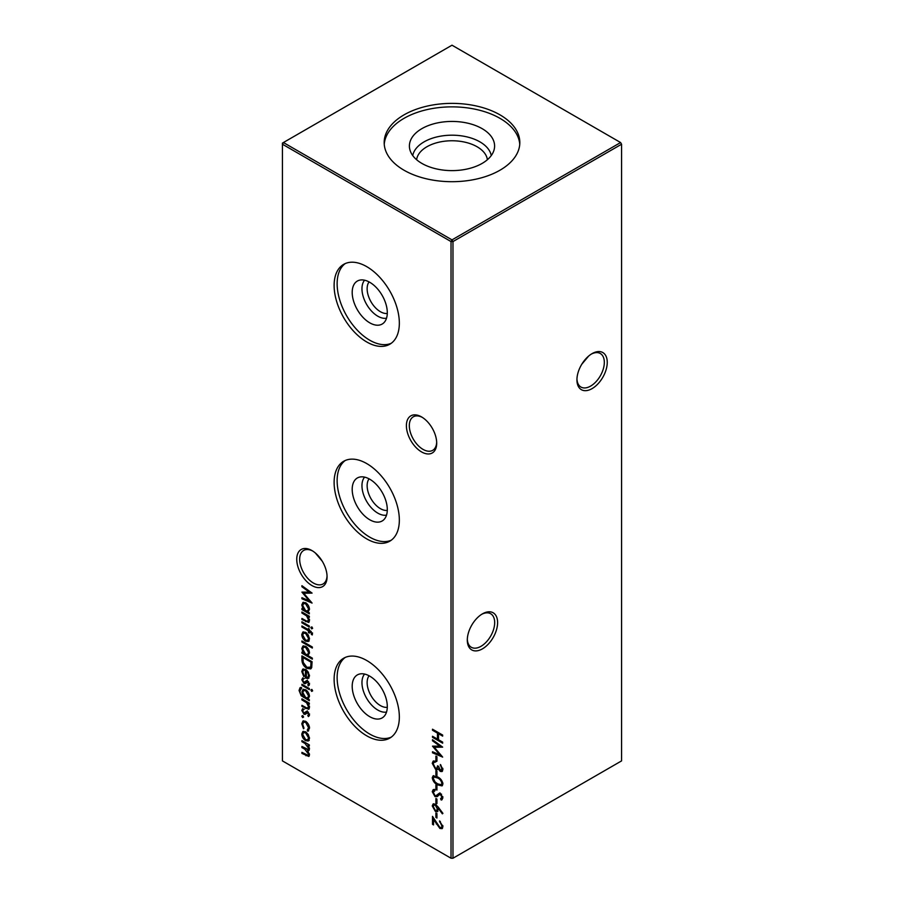 <?xml version="1.0" encoding="UTF-8"?>
<svg xmlns="http://www.w3.org/2000/svg" width="904" height="904" viewBox="0 0 904 904"><rect width="100%" height="100%" fill="white"/><g stroke="black" fill="none" stroke-linecap="round" stroke-linejoin="round"><path stroke-width="1.36" d="M421.546 451.91A21.436 12.373 60 0 1 406.393 425.671A21.436 12.373 60 0 1 421.546 416.913L421.546 416.913A21.436 12.373 60 0 1 436.7 443.163A21.436 12.373 60 0 1 421.546 451.91M422.292 417.377A19.368 11.176 -120 0 0 413.32 416.8A19.368 11.176 -120 0 0 410.359 432.315A19.368 11.176 -120 0 0 423.004 449.378A19.368 11.176 -120 0 0 432.688 450.339A19.368 11.176 -120 0 0 436.677 442.293M311.914 585.543A21.436 12.373 60 0 1 296.749 559.293A21.436 12.373 60 0 1 311.914 550.547L311.914 550.547A21.436 12.373 60 0 1 327.067 576.797A21.436 12.373 60 0 1 311.914 585.543M312.66 550.999A19.368 11.176 -120 0 0 303.687 550.434A19.368 11.176 -120 0 0 300.716 565.949A19.368 11.176 -120 0 0 313.372 583.012A19.368 11.176 -120 0 0 323.056 583.973A19.368 11.176 -120 0 0 327.045 575.916M467.323 639.218A19.368 11.176 120 0 0 471.312 647.275A19.368 11.176 120 0 0 480.996 646.315A19.368 11.176 120 0 0 494.68 622.596A19.368 11.176 120 0 0 490.68 613.737A19.368 11.176 120 0 0 481.708 614.302M482.453 613.85L482.453 613.85A21.436 12.373 -60 0 1 497.607 622.596A21.436 12.373 -60 0 1 482.453 648.846A21.436 12.373 -60 0 1 467.3 640.1A21.436 12.373 -60 0 1 482.453 613.85L482.453 613.85M576.955 378.991A19.368 11.176 120 0 0 580.944 387.048A19.368 11.176 120 0 0 590.628 386.087A19.368 11.176 120 0 0 604.324 362.368A19.368 11.176 120 0 0 600.312 353.509A19.368 11.176 120 0 0 591.34 354.074M592.086 353.622L592.086 353.622A21.436 12.373 -60 0 1 607.251 362.368A21.436 12.373 -60 0 1 592.086 388.618A21.436 12.373 -60 0 1 576.933 379.872A21.436 12.373 -60 0 1 592.086 353.622L592.086 353.622M322.219 561.181L315.327 552.977M581.78 364.244L588.673 356.04M387.285 313.462A18.747 10.825 60 0 1 373.906 306.004A18.747 10.825 60 0 1 367.137 288.76A18.747 10.825 60 0 1 369.069 281.912M386.528 318.208A22.397 12.938 60 0 1 370.29 309.676A22.397 12.938 60 0 1 361.962 288.76A22.397 12.938 60 0 1 364.583 280.206M387.296 312.694A24.826 14.328 60 0 1 383.884 322.739A24.826 14.328 60 0 1 364.267 318.649A24.826 14.328 60 0 1 352.198 292.421A24.826 14.328 60 0 1 359.34 280.229A24.826 14.328 60 0 1 377.669 289.043A24.826 14.328 60 0 1 387.296 312.694M391.251 343.283A46.127 26.623 60 0 1 356.289 329.09A46.127 26.623 60 0 1 337.135 283.732A46.127 26.623 60 0 1 345.226 263.572M399.342 323.135A46.127 26.623 60 0 1 389.782 344.243A46.127 26.623 60 0 1 354.244 331.892A46.127 26.623 60 0 1 334.118 285.472A46.127 26.623 60 0 1 343.667 264.363A46.127 26.623 60 0 1 379.205 276.714A46.127 26.623 60 0 1 399.342 323.135M387.285 510.398A18.747 10.825 60 0 1 373.906 502.94A18.747 10.825 60 0 1 367.137 485.685A18.747 10.825 60 0 1 369.069 478.849M386.528 515.144A22.397 12.938 60 0 1 370.29 506.602A22.397 12.938 60 0 1 361.962 485.685A22.397 12.938 60 0 1 364.583 477.131M387.296 509.619A24.826 14.328 60 0 1 383.884 519.664A24.826 14.328 60 0 1 364.267 515.585A24.826 14.328 60 0 1 352.198 489.358A24.826 14.328 60 0 1 359.34 477.154A24.826 14.328 60 0 1 377.669 485.968A24.826 14.328 60 0 1 387.296 509.619M391.251 540.219A46.127 26.623 60 0 1 356.289 526.015A46.127 26.623 60 0 1 337.135 480.657A46.127 26.623 60 0 1 345.226 460.498M399.342 520.06A46.127 26.623 60 0 1 389.782 541.18A46.127 26.623 60 0 1 354.244 528.817A46.127 26.623 60 0 1 334.118 482.408A46.127 26.623 60 0 1 343.667 461.289A46.127 26.623 60 0 1 379.205 473.651A46.127 26.623 60 0 1 399.342 520.06M387.285 707.323A18.747 10.825 60 0 1 373.906 699.865A18.747 10.825 60 0 1 367.137 682.622A18.747 10.825 60 0 1 369.069 675.774M386.528 712.069A22.397 12.938 60 0 1 370.29 703.538A22.397 12.938 60 0 1 361.962 682.622A22.397 12.938 60 0 1 364.583 674.068M387.296 706.555A24.826 14.328 60 0 1 383.884 716.589A24.826 14.328 60 0 1 364.267 712.51A24.826 14.328 60 0 1 352.198 686.283A24.826 14.328 60 0 1 359.34 674.09A24.826 14.328 60 0 1 377.669 682.904A24.826 14.328 60 0 1 387.296 706.555M391.251 737.144A46.127 26.623 60 0 1 356.289 722.951A46.127 26.623 60 0 1 337.135 677.593A46.127 26.623 60 0 1 345.226 657.434M399.342 716.996A46.127 26.623 60 0 1 389.782 738.105A46.127 26.623 60 0 1 354.244 725.742A46.127 26.623 60 0 1 334.118 679.333A46.127 26.623 60 0 1 343.667 658.225A46.127 26.623 60 0 1 379.205 670.576A46.127 26.623 60 0 1 399.342 716.996M416.608 159.714A35.493 20.487 180 0 1 426.903 146.764A35.493 20.487 180 0 1 464.34 142.041A35.493 20.487 180 0 1 487.392 159.714M412.744 155.567A39.482 22.792 180 0 1 424.078 141.871A39.482 22.792 180 0 1 465.153 136.493A39.482 22.792 180 0 1 491.256 155.567M421.885 128.639A42.59 24.589 180 0 1 471.221 124.085A42.59 24.589 180 0 1 494.115 149.725A42.59 24.589 180 0 1 482.114 163.421A42.59 24.589 180 0 1 438.711 169.387A42.59 24.589 180 0 1 409.885 149.725A42.59 24.589 180 0 1 421.885 128.639M384.245 144.278A67.823 39.154 180 0 1 404.043 118.334A67.823 39.154 180 0 1 476.555 109.52A67.823 39.154 180 0 1 519.755 144.278M404.043 114.853A67.823 39.154 180 0 1 477.956 106.356A67.823 39.154 180 0 1 519.823 142.538A67.823 39.154 180 0 1 499.957 170.223A67.823 39.154 180 0 1 426.044 178.721A67.823 39.154 180 0 1 384.177 142.538A67.823 39.154 180 0 1 404.043 114.853M441.875 825.996L439.536 820.877L442.926 826.651L442.09 828.652L439.898 828.448L433.547 819.476L433.547 824.934L432.507 824.335L432.507 816.368L439.819 827.352L441.231 827.476L442.791 825.476M438.293 807.193L442.926 813.363L442.372 813.849L438.27 808.391L437.491 811.634L435.355 811.396L432.248 805.939L433.129 803.938L435.344 804.176L438.293 807.193M307.1 621.319L308.558 619.952L306.592 615.895L301.925 613.036L301.925 611.985L309.337 616.268L309.337 617.319L308.004 616.551L309.473 620.652L308.693 622.449L301.925 619.5L301.925 618.449L307.1 621.319L309.032 620.732M301.925 621.76L309.337 626.043L309.337 627.093L301.925 622.811L301.925 621.76M434.982 790.684L433.287 792.277L435.005 795.565L436.01 795.723L439.005 793.418L440.553 793.655L442.926 797.916L441.197 800.051L440.576 798.74L441.875 797.192L440.598 794.74L439.287 794.752L437.152 796.661L434.993 796.616L432.248 791.678L433.152 789.712L434.462 789.395L434.982 790.684L433.976 790.955L434.948 790.401M436.01 795.723L437.4 794.978M442.045 799.724L441.197 800.051L442.18 799.486L441.593 798.255M440.576 798.74L442.203 797.904M441.57 794.175L439.287 794.752M432.248 777.756L433.118 775.824L437.581 776.92C440.463 778.231 442.248 780.57 442.926 783.915L442.033 785.892L437.581 784.875C434.688 783.508 432.914 781.124 432.248 777.756L433.671 775.632M440.282 770.366L441.875 768.92L440.316 764.524L442.926 769.507L442.045 771.553L440.282 771.417L438.191 768.841L437.333 769.609L435.525 769.27L432.248 763.315L433.163 761.089L435.242 761.134L435.242 762.196L433.841 762.298L433.287 763.936L435.434 768.163L436.813 768.264L437.581 765.801L438.621 766.4L440.282 770.366L442.237 769.88M438.937 768.411L437.875 769.293M436.214 761.631L433.841 762.298M432.507 740.783L432.507 739.721L442.666 747.133L434.327 747.314L442.666 757.1L432.507 752.795L432.507 751.744L439.819 754.84L432.507 746.15L439.83 746.128L432.507 740.783L433.321 740.319M308.241 734.477L309.473 738.455L308.241 741.009L305.608 740.659C303.258 739.054 301.981 736.839 301.789 734.025L302.851 731.528L305.608 731.788L308.241 734.477M302.637 715.64L303.484 717.109L302.637 717.595L301.789 716.137L302.637 715.64M303.484 717.109L302.637 717.595L303.484 717.109M307.1 708.182L308.558 706.815L306.592 702.758L301.925 699.899L301.925 698.848L309.337 703.131L309.337 704.182L308.004 703.414L309.473 707.516L308.693 709.312L301.925 706.363L301.925 705.312L307.1 708.182L309.032 707.595M301.925 684.271L309.337 688.554L309.337 689.605L301.925 685.322L301.925 684.271M303.484 678.96L302.704 680.203L303.891 682.407L306.377 680.78L307.518 681.051L309.473 684.339L308.411 685.921L307.778 684.836L308.558 683.808L307.563 682.124L305.077 683.74L303.936 683.481L301.789 679.74L302.795 677.864L303.315 679.051L304.286 678.486M307.778 684.836L309.326 683.367M308.535 681.559L306.117 682.802M304.603 682.531L306.377 680.78M301.925 659.502L301.925 655.875L312.072 661.728L311.711 667.604L310.671 668.915L306.863 668.35C303.597 666.237 301.947 663.287 301.925 659.502L302.897 658.937L302.897 656.428M301.925 640.992L312.332 647.004L312.332 648.055L301.925 642.043L301.925 640.992M312.456 633.772L312.276 634.947L311.326 634.393L311.552 633.467L309.337 631.308L309.337 633.105L308.422 632.574L308.422 630.777L301.925 627.014L301.925 625.963L308.422 629.726L308.422 628.517L309.337 629.048L309.337 630.246L312.456 633.772M282.432 144.222L282.432 760.897L451.028 858.235L451.028 241.56L282.432 144.222L282.432 143.103L283.404 142.538L452 239.876L620.596 142.538L452 45.2L283.404 142.538L282.432 144.222M432.507 729.2L442.666 735.065L442.666 736.116L438.496 733.709L438.496 739.721L442.666 742.127L442.666 743.178L432.507 737.314L432.507 736.263L437.457 739.122L437.457 733.11L432.507 730.251L432.507 729.2M308.241 634.992L309.473 638.97L308.241 641.512L305.608 641.173C303.258 639.569 301.981 637.354 301.789 634.54L302.851 632.043L305.608 632.303L308.241 634.992M312.332 658.123L312.332 659.174L301.925 653.163L301.925 652.112L303.202 652.857L301.789 648.541L302.93 646.021L305.654 646.303C307.993 647.931 309.27 650.168 309.473 653.004L307.902 655.569L312.332 658.123M302.704 671.921L304.264 675.977L303.834 676.667L301.789 671.525L302.738 669.141L305.608 669.423L308.083 671.841L309.473 675.989L308.004 678.588L305.439 678.034L305.439 670.372L303.473 670.158L302.704 671.921M311.677 689.458L312.456 690.882L311.677 691.413L310.897 689.978L311.733 689.492M312.456 690.882L311.677 691.413L312.456 690.961M301.394 688.486L299.97 690.882C300.004 693.187 300.998 694.894 302.953 695.99L301.925 691.967L303.043 689.447L305.654 689.741C307.97 691.334 309.236 693.549 309.473 696.362L308.038 698.928L309.337 699.673L309.337 700.724L301.179 695.707L299.054 690.453L300.083 687.65L301.394 687.435L300.795 688.667L301.778 688.102M303.484 709.617L302.704 710.86L303.891 713.064L306.377 711.437L307.518 711.708L309.473 714.996L308.411 716.578L307.778 715.493L308.558 714.465L307.563 712.781L305.077 714.409L303.936 714.137L301.789 710.397L302.795 708.521L303.315 709.708L304.286 709.143M307.778 715.493L309.326 714.024M308.535 712.216L306.117 713.459M304.603 713.188L306.377 711.437M307.258 730.059L308.558 727.686L305.654 722.341L303.597 722.149L302.704 724.319L304.004 728.172L303.507 728.771L301.789 723.776L302.976 720.985L305.563 721.245C308.027 722.985 309.326 725.336 309.473 728.296L307.733 731.212L307.258 730.059L308.603 729.336L309.53 727.121M308.388 731.008L307.733 731.212L308.705 730.647L308.253 729.539M301.925 740.625L309.337 744.907L309.337 745.969L308.049 745.224L309.473 748.998L307.676 750.682L309.473 754.863L308.795 756.445L301.925 753.405L301.925 752.354L308.072 755.326L308.558 754.151L304.806 749.213L301.925 747.54L301.925 746.489L308.072 749.439L308.558 748.286L305.043 743.483L301.925 741.687L301.925 740.625M308.795 750.602L307.676 750.682L309.191 750.173M435.897 756.106L436.937 756.704L436.937 761.213L435.897 760.614L435.897 756.106M435.897 770.536L436.937 771.135L436.937 775.643L435.897 775.044L435.897 770.536M435.897 784.954L436.937 785.565L436.937 790.073L435.897 789.463L435.897 784.954M435.897 798.481L436.937 799.079L436.937 803.588L435.897 802.989L435.897 798.481M311.677 626.935L312.456 628.359L311.677 628.89L310.897 627.466L311.733 626.981M312.456 628.359L311.677 628.89L312.456 628.438M309.337 612.81L309.337 613.861L301.925 609.578L301.925 608.528L303.202 609.273L301.789 604.957L302.93 602.437L305.654 602.719C307.993 604.358 309.27 606.584 309.473 609.42L307.97 612.019L309.337 612.81M435.897 812.911L436.937 813.51L436.937 818.018L435.897 817.419L435.897 812.911M301.925 586.752L301.925 585.69L312.072 593.092L303.744 593.273L312.072 603.07L301.925 598.764L301.925 597.702L309.224 600.798L301.925 592.12L309.236 592.097L301.925 586.752L302.727 586.278M452.972 858.235L621.568 760.897L621.568 144.222L452.972 241.56L452.972 858.235L451.028 858.235L452.972 858.235M452 239.876L451.028 241.56L452.972 241.56L452 239.876M620.596 142.538L621.568 144.222L620.596 142.538M439.412 733.189L438.496 733.709M438.496 739.653L437.513 739.088M433.423 736.794L432.507 737.314M438.429 732.624L438.429 738.557L437.457 739.122M438.361 732.59L437.457 733.11M433.423 729.731L432.507 730.251M312.456 633.93L311.326 634.393M312.298 633.84L312.524 632.902M312.355 632.992L311.552 633.467M311.247 631.399L310.366 631.896M310.253 630.777L309.337 631.308M309.337 632.054L308.422 632.574M309.405 631.274L309.405 630.28M309.337 630.246L308.422 630.777M309.337 630.178L308.49 629.681M302.829 626.495L301.925 627.014M309.337 629.195L308.422 629.726M309.224 640.959L305.608 641.173M302.772 634.303L301.789 634.54M302.761 633.975L303.394 631.828M305.902 632.484L303.529 633.139L302.704 635.06L305.597 640.111L307.688 640.326L308.558 638.439L305.597 633.354L303.529 633.139M307.688 640.326L309.462 638.608M309.383 637.953L308.558 638.439M306.433 632.868L305.597 633.354M302.829 641.524L301.925 642.043M307.97 655.536L306.264 654.541M304.964 653.795L303.269 652.812M302.829 652.643L301.925 653.163M303.812 652.507L303.202 652.857M302.772 648.371L301.789 648.541M302.761 647.976L303.45 645.806M305.959 646.496L303.563 647.162L302.704 649.106L305.608 654.247L307.676 654.485L308.558 652.496L305.642 647.343L303.563 647.162M307.676 654.485L309.462 652.711M309.394 652.01L308.558 652.496M306.467 646.869L305.642 647.343M311.134 668.553L307.846 667.785L306.863 668.35M303.021 660.801L302.897 658.937M311.936 661.66L311.032 662.18L302.964 657.524L303.224 662.372L306.874 667.299L310.806 667.152L311.722 665.886L312.004 661.694M303.868 656.993L302.964 657.524M311.722 665.886L310.75 666.44L311.032 662.18M309.835 667.717L310.75 666.44M302.772 671.22L301.789 671.525M302.761 670.96L303.315 668.926M308.987 678.034L306.411 677.48M307.077 670.587L306.343 671.005L306.343 677.514L305.439 678.034M306.411 670.971L306.411 669.966M306.286 669.875L305.439 670.372M305.789 669.525L303.473 670.158M306.343 677.514L308.705 676.904L309.462 675.683M308.513 672.531L307.857 672.904L306.343 671.005M309.394 675.028L308.558 675.514L307.857 672.904M307.733 677.469L308.558 675.514M309.27 685.164L308.761 684.294L309.53 683.243L308.75 684.271M308.32 681.672L307.563 682.124M307.857 681.458L307.1 682.237L307.857 681.458M306.049 683.187L303.936 683.481M302.795 679.65L301.789 679.74M302.761 679.175L302.953 678.124M305.575 681.966L304.75 682.441M307.349 680.215L305.371 681.672M312.648 690.848L311.88 689.413M302.829 684.803L301.925 685.322M308.106 698.894L306.332 697.865M304.998 697.097L303.439 696.159M301.891 695.289L301.179 695.707M300.038 689.989L299.054 690.453M300.026 689.888L300.648 687.458M302.908 691.729L301.925 691.967M302.897 691.413L303.574 689.255M305.914 689.899L303.654 690.532L302.829 692.554L305.665 697.56L307.722 697.82L308.558 695.922L305.62 690.769L303.654 690.532M307.722 697.82L309.462 696.08M309.394 695.436L308.558 695.922M306.445 690.283L305.62 690.769M308.908 702.883L308.004 703.414M309.123 708.905L306.863 708.092M302.829 705.843L301.925 706.363M308.072 707.617L309.53 706.25M309.349 706.363L308.558 706.815M308.422 703.165L307.563 702.205L306.592 702.758M302.829 699.38L301.925 699.899M309.27 715.821L308.761 714.951L309.53 713.9L308.75 714.928M308.32 712.341L307.563 712.781M307.857 712.115L307.1 712.894L307.857 712.115M306.049 713.844L303.936 714.137M302.795 710.307L301.789 710.397M302.761 709.832L302.953 708.781M305.575 712.623L304.75 713.098M307.349 710.872L305.371 712.329M303.608 717.041L302.761 715.572M309.383 727.211L308.558 727.686M306.456 721.878L305.654 722.341M305.947 721.482L303.597 722.149M302.772 723.505L301.789 723.776M302.761 723.211L303.495 720.782M309.224 740.444L305.608 740.659M302.772 733.799L301.789 734.025M302.761 733.46L303.394 731.313M305.902 731.969L303.529 732.624L302.704 734.545L305.597 739.596L307.688 739.811L308.558 737.924L305.597 732.839L303.529 732.624M307.688 739.811L309.462 738.093M309.383 737.449L308.558 737.924M306.433 732.353L305.597 732.839M308.965 744.693L308.049 745.224M309.202 756.038L307.123 755.281M302.829 752.874L301.925 753.405M308.072 755.326L309.428 754.286M309.315 753.721L308.558 754.151M308.174 750.399L306.716 749.224M302.829 747.02L301.925 747.54M308.072 749.439L309.428 748.399M309.337 747.834L308.558 748.286M308.513 744.952L307.168 743.653M302.829 741.156L301.925 741.687M442.101 746.727L434.327 747.314M441.536 755.654L433.479 752.241L432.507 752.795M440.497 754.444L439.819 754.84M434.621 747.145L433.762 746.15M440.643 745.664L439.83 746.128M436.937 760.083L435.897 760.614M436.869 760.049L436.869 756.671M442.791 768.4L441.875 768.92M441.016 765.168L440.316 765.575M442.474 771.168L440.282 771.417M438.304 769.044L435.525 769.27M433.298 763.699L433.219 762.761L432.248 763.315M433.219 762.761L433.705 760.908M434.813 761.733L434.056 762.174M436.813 768.264L438.463 766.309M441.265 769.801L442.858 768.366M436.937 774.513L435.897 775.044M436.869 774.479L436.869 771.089M442.451 785.531L438.802 784.457M438.53 784.333L437.581 784.875M433.31 778.095L433.219 777.191M442.791 782.83L441.875 783.35C441.265 780.74 439.83 778.943 437.581 777.971L433.965 776.988L433.287 778.389L435.027 781.915L437.581 783.836L441.231 784.728L442.836 783.045M437.163 776.683L433.965 776.988M441.231 784.728L441.875 783.35M436.937 788.943L435.897 789.463M436.869 788.909L436.869 785.519M433.31 792.017L433.219 791.113L432.248 791.678M433.219 791.113L433.705 789.497M436.982 795.158L439.977 792.864M441.547 798.175L442.858 796.639M442.745 796.695L441.875 797.192M441.367 794.288L440.598 794.74M440.259 794.187L439.423 794.672M437.672 796.311L434.993 796.616M436.937 802.469L435.897 802.989M436.869 802.424L436.869 799.046M302.829 622.28L301.925 622.811M312.648 628.325L311.88 626.901M308.908 616.019L308.004 616.551M309.123 622.042L306.863 621.229M302.829 618.98L301.925 619.5M308.072 620.754L309.53 619.387M309.349 619.489L308.558 619.952M308.422 616.302L307.563 615.341L306.592 615.895M302.829 612.516L301.925 613.036M308.027 611.985L306.264 610.968M304.964 610.223L303.269 609.239M302.829 609.059L301.925 609.578M303.812 608.923L303.202 609.273M302.772 604.787L301.789 604.957M302.761 604.392L303.45 602.234M305.959 602.911L303.563 603.578L302.704 605.522L305.608 610.663L307.676 610.901L308.558 608.912L305.642 603.77L303.563 603.578M307.676 610.901L309.462 609.126M309.394 608.426L308.558 608.912M306.467 603.284L305.642 603.77M438.915 808.018L438.27 808.391M437.92 811.25L435.355 811.396M433.31 806.289L433.219 805.374L432.248 805.939M433.219 805.374L433.671 803.758M435.705 804.413L433.965 805.08L433.287 806.594L435.299 810.312L436.632 810.436L437.321 808.831L435.299 805.204L433.965 805.08M438.293 808.368L438.044 806.865M436.632 810.436L438.293 808.549M438.304 808.278L437.321 808.831M436.123 804.729L435.299 805.204M436.937 816.9L435.897 817.419M436.869 816.854L436.869 813.476M440.35 821.465L439.536 821.928M442.497 828.29L439.898 828.448M434.169 819.126L433.547 819.476M433.547 823.804L432.507 824.335M433.479 823.77L433.479 817.984M441.231 827.476L442.847 825.725M311.518 592.685L303.744 593.273M310.953 601.612L302.897 598.199L301.925 598.764M309.902 600.403L309.224 600.798M304.038 593.114L303.168 592.109M310.049 591.623L309.236 592.097M312.004 662.44L311.032 663.005M304.422 696.769L303.45 697.334M306.659 708.001L305.71 708.555M305.518 700.928L304.603 701.447M306.885 755.179L305.936 755.721M305.721 748.681L304.806 749.213M305.947 742.964L305.043 743.483M438.474 777.463L437.581 777.971M438.598 793.983L437.626 794.548M306.659 621.138L305.71 621.692M305.518 614.065L304.603 614.584M436.881 823.623L436.259 823.973M308.015 684.723L308.987 684.159M306.784 682.068L307.755 681.503M304.682 682.486L305.654 681.921M308.015 715.38L308.987 714.815M306.784 712.725L307.755 712.16M304.682 713.143L305.654 712.589"/></g></svg>
